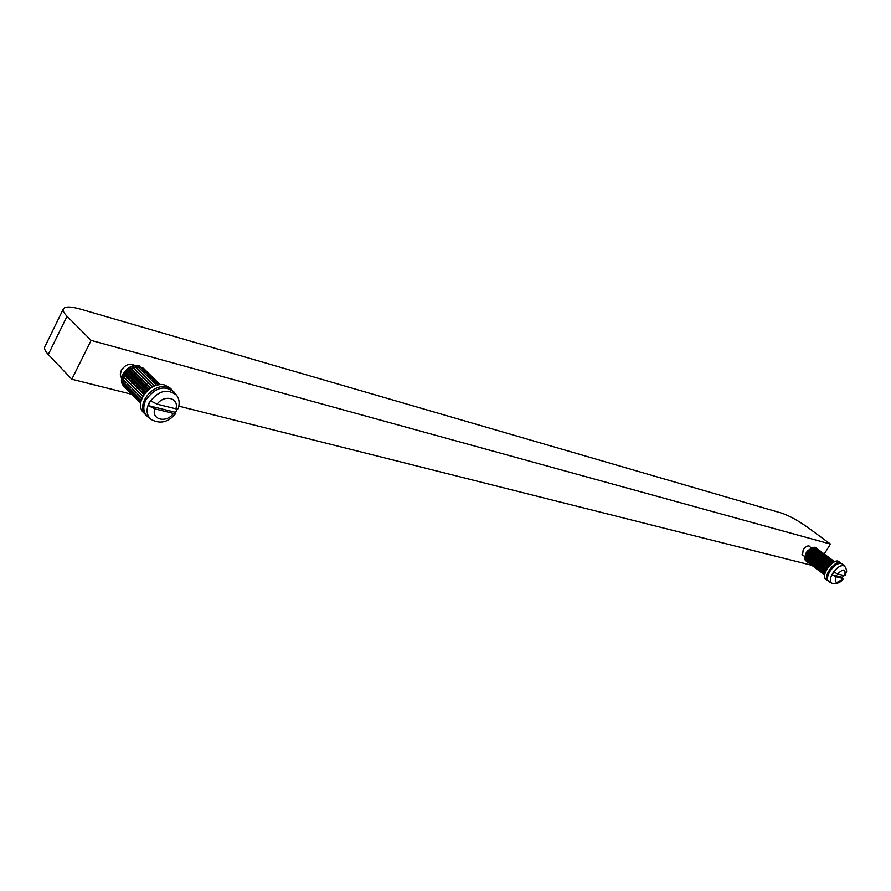 <?xml version="1.0" encoding="UTF-8"?>
<svg xmlns="http://www.w3.org/2000/svg" width="891" height="891" viewBox="0 0 891 891"><rect width="100%" height="100%" fill="white"/><g stroke="black" fill="none" stroke-linecap="round" stroke-linejoin="round"><path stroke-width="1.34" d="M803.392 555.55L802.546 555.26L803.147 549.947C805.475 546.673 807.58 545.403 809.462 546.138L809.986 546.874M121.61 378.274L120.296 374.632L121.287 370.355C125.319 364.475 129.908 362.86 135.042 365.533M71.837 379.232L48.27 354.518C45.163 351.199 44.004 348.637 44.806 346.822L63.372 308.921C62.637 310.591 63.862 313.042 67.048 316.272L91.116 340.384L71.837 379.232L131.823 394.323M811.935 565.351L178.924 406.162M91.116 340.384L830.445 544.067L807.591 527.294C797.879 520.455 789.303 515.755 781.864 513.194L80.558 309.155C70.768 306.404 65.043 306.326 63.372 308.921M830.445 544.067L824.242 554.046M838.186 561.163C832.227 559.036 820.477 575.998 825.701 579.161L827.683 580.654C822.46 577.491 834.221 560.517 840.18 562.644L838.186 561.163M808.182 553.266L826.837 567.199L827.85 565.874L809.184 551.963L810.298 550.772L812.681 548.945L812.057 549.914L808.182 553.266L809.184 551.963L827.862 565.863L828.975 564.671L810.298 550.772L828.986 564.66L830.167 563.635L811.489 549.747L830.178 563.624L831.37 562.822L812.681 548.945M813.839 548.399L812.692 548.934L831.381 562.811L832.528 562.254L813.839 548.399L813.149 549.279M834.243 561.931L814.92 548.11L813.851 548.388L832.539 562.254L833.597 561.965L814.909 548.121L816.88 548.589M815.866 548.121L834.399 561.853L815.421 548.488M806.756 561.152L824.62 574.884L807.012 561.664M806.678 561.408L824.676 574.595L806.21 560.74L805.943 558.713L807.313 554.681L806.177 557.432L824.788 571.398L825.266 570.028L806.633 556.084L825.266 570.017L825.957 568.614L807.313 554.681M824.698 574.472L805.954 559.826L824.543 573.771L824.543 572.668L805.943 558.713L824.543 572.657L824.788 571.398L806.177 557.432M807.324 554.659L825.968 568.603L826.826 567.211L808.17 553.289L807.324 554.659L808.17 553.289M816.646 548.422L834.633 561.742L816.434 548.544M826.469 567.756L808.159 554.079M825.745 569.004L807.469 555.338M825.177 570.24L806.945 556.585M806.622 557.788L805.943 558.702M806.4 559.058L805.954 559.815M814.909 548.121L814.318 548.733M830.345 563.502L812.057 549.914M829.309 564.359L810.988 550.738M828.285 565.384L809.964 551.729M827.327 566.531L808.995 552.865M835.769 576.711C834.221 583.549 836.571 584.128 842.83 578.448L835.769 576.711L832.138 574.806L832.951 573.403L833.876 572.022L837.518 573.927L844.557 575.675C846.149 568.826 843.799 568.235 837.518 573.927M844.668 566.13L842.262 563.958C838.787 562.31 834.689 564.749 829.978 571.265C827.115 576.288 826.737 579.707 828.864 581.533L831.637 583.226C829.577 581.455 829.944 578.136 832.74 573.247C837.317 566.921 841.293 564.538 844.668 566.13C848.499 572.701 845.581 572.067 845.058 575.653L844.557 575.675M843.699 575.463L842.452 577.357L842.83 578.448M832.138 574.806L842.452 577.357M154.744 408.824C151.158 419.795 166.483 423.414 173.489 413.446L154.744 408.824L148.24 405.583L149.254 403.211L150.612 400.917L157.128 404.169L175.85 408.835C179.536 397.999 164.3 394.045 157.128 404.169M176.451 395.136L174.023 392.04C164.445 384.801 155.034 387.474 145.801 400.07C142.582 407.187 143.295 412.811 147.939 416.966L151.069 419.416C146.57 415.384 145.879 409.905 149.009 402.988C157.997 390.737 167.152 388.12 176.451 395.136C179.247 398.544 179.848 403.055 178.256 408.657L175.85 408.835M177.409 409.047L175.572 412.344L175.85 413.357L173.489 413.446M148.24 405.583L175.572 412.344M164.835 385.068C150.59 380.424 133.138 403.411 143.729 412.811L145.857 414.972C135.254 405.572 152.751 382.54 166.985 387.173L172.03 389.968L169.88 387.863L164.835 385.068M146.982 390.926L128.159 372.148L126.444 372.371L146.013 391.929L126.422 372.393L126.578 373.964L124.863 374.532L126.422 372.393M144.32 394.034L124.863 374.532L125.341 375.98L123.693 376.837L124.84 374.554L144.297 394.056M147.962 390.024L128.349 370.489L130.554 368.919L130.019 370.578L128.382 370.467L128.159 372.148M126.444 372.371L128.349 370.489L147.984 390.002M150.111 388.353L130.554 368.919M152.729 386.794L134.251 368.484L152.383 386.972L132.926 367.738L132.08 369.342L130.576 368.896L132.926 367.738M150.145 388.331L130.576 368.896M156.616 385.28L137.815 366.736L135.41 366.992L154.6 385.959L135.387 367.003L134.251 368.484M132.959 367.727L135.387 367.003M158.331 384.89L140.121 366.947L138.907 367.783M156.638 385.268L137.849 366.736L140.121 366.947M125.286 387.696L140.667 403.267L123.838 385.803L122.769 381.593L123.682 376.871L124.506 378.085L122.98 379.221L141.914 398.333M140.711 402.866L123.838 385.803L140.711 402.855M140.878 401.819L123.069 383.809L140.878 401.796M141.246 400.248L122.769 381.593L141.257 400.226M123.693 376.837L142.95 396.194L123.682 376.871M141.925 398.31L122.98 379.221M158.353 384.879L140.154 366.958L144.932 369.687M159.567 384.712L142.215 367.638L141.29 368.083M143.997 368.774L160.157 384.656L143.518 368.907M159.578 384.712L142.237 367.649M143.919 394.602L125.341 375.98M142.794 396.473L124.506 378.085M124.016 380.29L122.769 381.571M123.838 382.673L123.058 383.787M124.217 384.979L123.827 385.781M137.815 366.736L136.457 368.028M150.779 387.908L132.08 369.342M148.83 389.3L130.019 370.578M145.322 392.719L126.578 373.964M67.048 316.272L48.27 354.518M815.098 547.453C810.587 545.804 801.911 558.401 805.876 560.818C803.715 554.068 806.678 549.558 814.753 547.274L815.098 547.453M139.642 366.067C128.995 362.526 116.175 379.477 124.139 386.549C115.863 378.976 128.282 362.292 139.263 365.833L139.642 366.067M804.684 556.519L802.034 554.525M811.278 547.831L808.616 545.849M805.876 560.818L806.845 561.553M815.788 547.776L816.769 548.5M831.637 583.226C837.095 584.218 840.981 582.614 843.32 578.426M151.069 419.416C160.191 424.372 168.455 422.356 175.85 413.357M124.139 386.549L125.163 387.585M143.462 368.195L144.498 369.219M172.564 390.525L172.03 389.968M121.688 377.762L120.753 376.815M134.519 365.6L133.572 364.664"/></g></svg>
